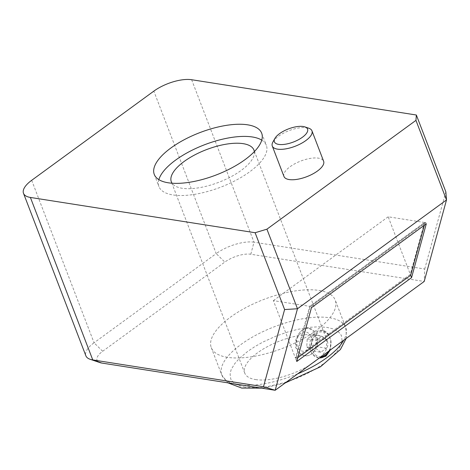 <?xml version="1.0" encoding="UTF-8"?>
<svg xmlns="http://www.w3.org/2000/svg" width="470" height="470" viewBox="0 0 470 470"><rect width="100%" height="100%" fill="white"/><g stroke="black" fill="none" stroke-linecap="round" stroke-linejoin="round"><path stroke-width="0.35" stroke-dasharray="2.35 1.76" d="M425.068 222.586L310.247 306.416L311.017 306.534L425.838 222.704L425.068 222.586L424.334 225.265M297.769 357.705L295.83 359.121L310.247 306.416M191.637 79.724L254 242.197L424.727 269.005L424.198 281.471L250.81 254.246A19.47 7.685 -21 0 0 224.825 262.084L102.671 351.266A19.47 7.685 -21 0 0 99.987 362.617M227.451 357.318A66.376 26.191 159 0 1 211.288 347.659A66.376 26.191 159 0 1 263.87 299.425A66.376 26.191 159 0 1 335.222 300.083A66.376 26.191 159 0 1 300.559 340.186A66.376 26.191 159 0 1 227.451 357.318M426.278 223.849L425.838 222.704M311.017 306.534L311.457 307.68M296.735 361.489L295.83 359.121M250.81 254.246L254 242.197A28.323 11.174 -21 0 0 216.206 253.6L224.825 262.084M31.69 180.31L94.053 342.783L216.206 253.6L153.837 91.127M102.671 351.266L94.053 342.783A28.323 11.174 -21 0 0 85.869 355.796M424.727 269.005L445.842 191.831M329.241 350.796A13.935 10.563 98.9 0 0 330.821 340.163L328.618 334.429A13.935 10.563 98.9 0 0 322.543 330.345A13.935 10.563 98.9 0 0 309.941 348.064L310.617 351.184L312.145 353.798A13.935 10.563 98.9 0 0 318.219 357.882A13.935 10.563 98.9 0 0 319.406 357.981M330.821 340.163L330.198 350.097M318.219 357.882L312.145 353.798M309.941 348.064L313.631 335.322L318.208 331.356L323.096 330.434L328.618 334.429M158.854 179.634A57.528 22.695 -21 0 0 158.93 186.572A57.528 22.695 -21 0 0 220.771 187.148A57.528 22.695 -21 0 0 266.343 145.342A57.528 22.695 -21 0 0 261.761 140.136M283.968 176.467A21.238 8.378 159 0 1 300.794 161.034A21.238 8.378 159 0 1 323.624 161.245M317.849 338.794L326.832 340.204L326.35 348.205L320.798 352.259L311.816 350.849L317.368 346.795L317.849 338.794L312.779 334.84L307.227 338.894L306.745 346.901L311.816 350.849M306.745 346.901L315.728 348.311L316.21 340.304L321.762 336.25L312.779 334.84M320.798 352.259L315.728 348.311M326.35 348.205L317.368 346.795M307.227 338.894L316.21 340.304M326.832 340.204L321.762 336.25M321.157 356.701A12.543 9.506 -81.1 0 1 312.62 350.579A12.543 9.506 -81.1 0 1 315.881 334.581A12.543 9.506 -81.1 0 1 328.295 334.993A12.543 9.506 -81.1 0 1 328.812 351.113M310.899 336.655A9.758 7.397 98.9 0 0 298.021 336.779A9.758 7.397 98.9 0 0 303.585 351.278A9.758 7.397 98.9 0 0 310.899 336.655M305.735 328.383A13.935 10.563 -81.1 0 1 309.025 328.224A13.935 10.563 -81.1 0 1 316.48 334.969A13.935 10.563 -81.1 0 1 314.395 350.931C312.809 353.434 310.676 354.991 307.991 355.602A13.935 10.563 98.9 0 0 314.395 350.931L316.498 344.128L315.816 336.708L312.967 330.821L308.661 328.166L305.735 328.383A13.935 10.563 98.9 0 0 299.331 333.054C301.335 330.616 303.467 329.059 305.735 328.383M307.991 355.602A13.935 10.563 -81.1 0 1 304.701 355.761A13.935 10.563 -81.1 0 1 296.652 347.083A13.935 10.563 -81.1 0 1 299.331 333.054L295.841 339.64L295.395 346.884L298.591 352.823L304.337 355.702L307.991 355.602M245.158 387.157L239.594 385.817L235.024 383.626C233.796 382.586 235.223 384.213 232.168 381.047L231.181 379.537C230.929 380.048 230.576 378.256 230.124 374.161C230.805 370.642 231.328 368.791 231.704 368.603L234.894 363.451L239.494 358.293L247.866 351.278L254.875 346.596L263.106 341.96L276.489 335.909L287.993 331.908L298.009 329.294L310.059 327.29L318.813 326.803L327.002 327.402L332.566 328.741L337.137 330.933C338.365 331.973 336.937 330.345 339.992 333.512L340.979 335.022C341.232 334.511 341.584 336.303 342.037 340.397L340.785 345.227L338.835 348.863L336.673 351.86L331.103 357.74L324.294 363.281L317.285 367.963L309.054 372.593L301.188 376.347C294.197 379.037 304.184 375.83 284.168 382.645C260.897 388.02 264.545 388.226 245.158 387.157M254.346 151.634A44.25 17.46 159 0 1 229.125 177.725A44.25 17.46 159 0 1 182.101 188.253A44.25 17.46 159 0 1 172.061 183.224M255.539 379.572A44.25 17.46 -21 0 0 304.284 368.157A44.25 17.46 -21 0 0 327.39 341.42A44.25 17.46 -21 0 0 279.82 340.979A44.25 17.46 -21 0 0 244.77 373.139A44.25 17.46 -21 0 0 255.539 379.572M272.923 141.958A21.238 8.378 159 0 1 287.57 131.236A21.238 8.378 159 0 1 306.775 127.74A21.238 8.378 159 0 1 308.737 128.204M295.471 358.193L410.292 274.363L424.486 222.492L309.66 306.322L295.471 358.193L273.37 300.624L309.66 306.322M424.486 222.492L388.191 216.793L410.292 274.363M388.191 216.793L273.37 300.624M233.76 383.773A66.376 26.191 159 0 1 221.781 374.99A66.376 26.191 159 0 1 274.363 326.756A66.376 26.191 159 0 1 345.714 327.42A66.376 26.191 159 0 1 343.746 340.21M297.716 373.815A66.376 26.191 159 0 1 242.62 385.165M346.161 338.447L346.502 336.896L345.714 327.42L335.222 300.083M227.932 382.856L221.781 374.99L211.288 347.659M154.272 174.429L158.93 186.572M261.678 133.192L266.343 145.342M323.096 330.434L322.543 330.345M285.22 382.938L266.737 387.38L261.473 388.126M309.025 328.224L308.661 328.166M304.701 355.761L304.337 355.702M327.39 341.42L253.953 150.1M244.77 373.139L171.327 181.814"/><path stroke-width="0.7" d="M424.334 225.265L410.651 275.291L297.769 357.705M284.603 309.554L255.116 232.732L266.925 229.172L297.475 308.755L284.603 309.554L263.494 386.728L275.173 390.276L424.198 281.471L446.5 199.95L297.475 308.755L275.173 390.276L101.784 363.046A19.47 7.685 -21 0 1 99.987 362.617L90.146 359.291A28.323 11.174 -21 0 0 92.76 359.914L101.784 363.046M411.555 277.653L296.735 361.489L311.457 307.68L426.278 223.849L411.555 277.653L410.651 275.291M416.355 115.015L445.842 191.831L446.5 199.95L415.95 120.367L416.355 115.015L191.637 79.724A28.323 11.174 -21 0 0 153.837 91.127L31.69 180.31A28.323 11.174 -21 0 0 23.5 193.323L85.869 355.796A28.323 11.174 -21 0 0 90.146 359.291M263.494 386.728L92.76 359.914L30.397 197.447L255.116 232.732M23.5 193.323A28.323 11.174 -21 0 0 30.397 197.447M266.925 229.172L415.95 120.367M330.198 350.097L325.963 356.143L319.547 358.058M261.761 140.136A57.528 22.695 -21 0 0 252.337 136.976A57.528 22.695 -21 0 0 196.307 148.209A57.528 22.695 -21 0 0 158.854 179.634M247.672 124.826A57.528 22.695 159 0 1 261.678 133.192A57.528 22.695 159 0 1 216.112 174.999A57.528 22.695 159 0 1 154.272 174.429A57.528 22.695 159 0 1 184.311 139.672A57.528 22.695 159 0 1 247.672 124.826M304.865 126.894L308.737 128.204A21.238 8.378 159 0 1 311.951 130.83L323.624 161.245A21.238 8.378 159 0 1 312.532 174.076A21.238 8.378 159 0 1 289.138 179.558A21.238 8.378 159 0 1 283.968 176.467L272.289 146.053A21.238 8.378 159 0 1 272.923 141.958L274.921 138.392A17.754 7.003 159 0 1 287.17 129.432A17.754 7.003 159 0 1 303.226 126.506A17.754 7.003 159 0 1 304.865 126.894A17.754 7.003 159 0 1 293.486 141.993A17.754 7.003 159 0 1 274.921 138.392M328.812 351.113A12.543 9.506 -81.1 0 1 321.157 356.701M319.406 357.981A13.935 10.563 98.9 0 0 329.241 350.796M172.061 183.224A44.25 17.46 159 0 1 171.327 181.814A44.25 17.46 159 0 1 206.383 149.66A44.25 17.46 159 0 1 253.953 150.1A44.25 17.46 159 0 1 254.346 151.634M311.951 130.83A21.238 8.378 159 0 1 300.859 143.661A21.238 8.378 159 0 1 277.459 149.143A21.238 8.378 159 0 1 272.289 146.053M242.62 385.165A66.376 26.191 159 0 1 237.943 384.648A66.376 26.191 159 0 1 233.76 383.773M343.746 340.21A66.376 26.191 159 0 1 297.716 373.815M227.932 382.856L241.727 388.073L261.473 388.126M346.161 338.447L340.415 349.51L320.44 366.806L285.22 382.938"/></g></svg>
